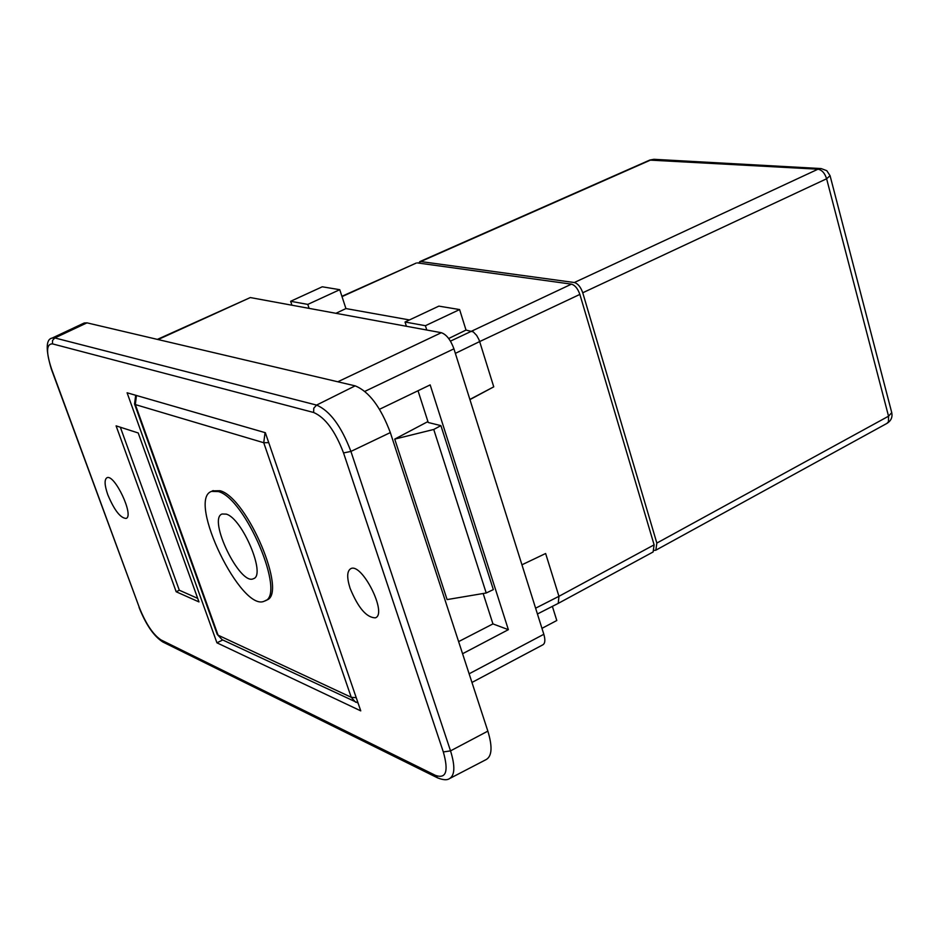 <?xml version="1.0" encoding="UTF-8"?>
<svg xmlns="http://www.w3.org/2000/svg" width="939" height="939" viewBox="0 0 939 939"><rect width="100%" height="100%" fill="white"/><g stroke="black" fill="none" stroke-linecap="round" stroke-linejoin="round"><path stroke-width="1.41" d="M418.019 390.741L428.219 422.491L440.907 425.637L493.339 589.61L486.214 592.99L433.748 429.463L440.907 425.637M469.923 399.615L493.761 386.833L469.864 399.439M486.214 592.99L447.093 599.587L394.72 439.112L427.926 421.576M394.72 439.112L433.748 429.463M521.943 564.797L545.629 553.505L558.951 596.312L654.119 544.843L579.868 294.412L479.653 341.573L493.75 386.833M307.792 304.4L290.632 301.29L322.253 286.794L339.754 289.693L307.792 304.4L309.107 308.379M335.927 313.309L345.928 308.567L339.754 289.693M416.223 263.073L342.019 296.618M290.632 301.29L291.935 305.222M448.689 338.51L466.014 330.07L473.268 331.878L476.636 335.387L478.855 339.413L479.653 341.573L455.368 353.369M345.928 308.567L409.451 319.941M450.45 341.139L571.452 284.141L417.362 262.908M265.279 600.714L266.371 600.162C288.226 594.669 247.262 497.447 220.043 490.733L212.66 490.839M425.402 325.704L405.038 322.018L438.865 306.126L459.605 309.565L425.402 325.704L426.776 330.023M541.956 628.355L556.792 620.515L552.378 606.371M405.038 322.018L406.399 326.279M466.014 330.07L459.605 309.565M571.452 284.141C575.008 285.186 577.814 288.613 579.868 294.412M537.425 613.989L558.236 603.39L558.951 596.312L535.606 608.19M654.119 544.843L653.121 551.968L558.388 603.308M418.489 263.073L420.742 261.558L574.328 282.522C577.884 283.555 580.689 286.97 582.743 292.768L656.842 543.071L655.845 550.195L654.389 550.407M655.997 550.101L886.909 423.419L888.458 421.74L888.54 416.2L826.613 178.774C824.818 173.128 821.942 169.936 817.986 169.196L649.682 160.1M218.341 491.555L211.486 491.402C186.509 499.607 241.851 613.601 264.681 601.007C286.501 595.526 245.525 498.28 218.341 491.555M226.287 514.126C242.391 518.457 266.289 575.325 253.495 578.67C240.091 586.206 207.331 518.715 222.097 513.997L226.287 514.126M379.52 409.275L430.168 384.896L508.363 629.67L492.94 623.907L483.162 593.507M86.987 322.852L84.181 323.004L52.161 338.063L54.838 337.946L52.537 340.434L52.478 343.874L313.638 412.479L313.779 408.207L316.572 405.085L54.838 337.946L86.987 322.852L355.153 385.859L316.572 405.085C329.871 410.766 341.315 426.212 350.916 451.424L343.545 452.938L443.325 751.951C448.76 771.248 446.154 779.065 435.52 775.403L161.038 639.94C153.174 634.764 145.968 624.012 139.395 607.721L51.61 369.156C45.976 352.266 46.257 343.838 52.478 343.874M127.094 392.784L265.326 432.703L360.752 710.87L216.932 642.816L127.094 392.784M107.821 494.806C104.534 485.299 104.229 479.618 106.905 477.775C114.358 473.35 134.535 516.098 126.096 518.434C120.392 518.07 114.3 510.194 107.821 494.806M350.106 588.33C346.726 577.626 346.925 571.088 350.728 568.694C361.82 562.191 387.784 613.86 375.4 617.815C366.609 617.756 358.182 607.932 350.106 588.33M176.192 591.77L116.096 425.86L138.197 432.961L198.974 601.922L176.192 591.77L179.314 590.22L120.345 427.222M197.706 598.378L179.314 590.22M161.038 639.94L162.893 642.018L437.644 777.891C443.149 780.051 447.058 780.309 449.394 778.677C454.899 775.45 455.274 766.177 450.532 750.871L350.916 451.424L390.331 432.586C380.694 407.01 368.968 391.434 355.153 385.859M390.331 432.586L487.857 731.129L450.532 750.871L443.325 751.951M450.004 778.349L486.202 759.545C492.024 756.153 492.564 746.681 487.857 731.129M458.619 641.619L492.94 623.907M508.363 629.67L462.575 653.732M471.953 682.453L542.848 644.823C545.136 643.438 545.453 639.929 543.822 634.283L469.124 673.803M364.86 391.363L453.936 348.827L543.822 634.283M158.081 339.554L250.326 297.557L157.365 339.39M250.326 297.557L441.33 332.699L337.805 381.786M453.936 348.827C450.638 339.859 446.448 334.484 441.33 332.699M216.932 642.816L222.754 639.975M222.132 639.682L217.202 634.353L222.132 639.682L358.052 702.994M217.202 634.353L134.547 404.005L135.333 404.58L136.448 395.483M218.059 635.163L135.333 404.58L263.742 442.727L351.245 697.29L218.059 635.163M265.056 432.621L263.742 442.727L268.742 442.645M356.245 697.712L351.245 697.29L355.599 702.219M574.328 282.522L817.986 169.196L821.132 168.562L653.908 159.301L650.962 159.876L420.742 261.558M656.842 543.071L888.54 416.2L891.745 412.632L830.064 175.675L826.801 170.687L821.132 168.562M830.064 175.675L826.613 178.774L582.743 292.768M52.161 338.063C45.882 339.214 45.588 349.508 51.293 368.933L51.61 369.156M51.293 368.933L139.395 607.721M437.644 777.891L435.52 775.403M313.638 412.479C325.199 417.491 335.176 430.978 343.545 452.938M135.685 395.26L134.547 404.005M416.329 263.026L341.913 296.301M887.097 423.313C891.099 420.731 892.649 417.174 891.745 412.632M649.788 160.064L419.71 261.664M653.908 159.301L649.753 160.076M211.486 491.402L213.176 490.581M162.893 642.018C153.902 636.313 145.956 624.764 139.054 607.392"/></g></svg>
